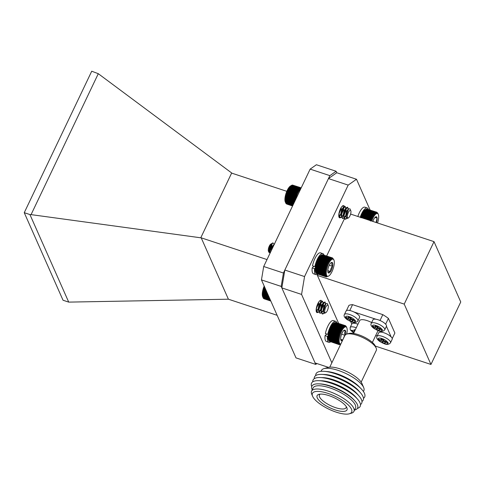 <?xml version="1.0" encoding="UTF-8"?>
<svg xmlns="http://www.w3.org/2000/svg" width="485" height="485" viewBox="0 0 485 485"><rect width="100%" height="100%" fill="white"/><g stroke="black" fill="none" stroke-linecap="round" stroke-linejoin="round"><path stroke-width="0.73" d="M360.209 217.256A11.04 3.741 -71.7 0 1 367.224 207.956A11.04 3.741 -71.7 0 1 368.406 209.471M357.845 216.474A11.04 3.741 -71.7 0 1 364.853 207.174L367.224 207.956M370.437 221.008L371.207 220.723L370.77 220.02L371.534 219.79L371.14 219.05L371.898 218.88L371.534 218.111L372.286 218.001L371.953 217.207L372.692 217.171L372.389 216.352L373.117 216.389L372.844 215.564L373.553 215.667L373.311 214.837L374.002 215.013L373.777 214.188L374.444 214.431L374.244 213.618L374.887 213.933L374.711 213.139L375.323 213.527L375.166 212.757L375.748 213.206L375.602 212.472L376.154 212.982L376.014 212.291L376.9 212.83L376.772 212.23L367.084 209.126M376.408 212.206L366.86 209.053L366.096 209.405M376.014 212.291L366.466 209.132L365.708 209.532M375.602 212.472L366.048 209.314L365.302 209.756A9.482 3.213 -71.7 0 1 365.435 209.678A9.482 3.213 -71.7 0 1 365.508 209.635M366.048 209.314L364.884 210.072A9.482 3.213 -71.7 0 1 365.302 209.756M364.884 210.072L364.447 210.484A9.482 3.213 -71.7 0 1 364.884 210.072M364.447 210.484L364.005 210.981A9.482 3.213 -71.7 0 1 364.447 210.484M364.005 210.981L363.556 211.563A9.482 3.213 -71.7 0 1 364.005 210.981M363.556 211.563L363.113 212.212A9.482 3.213 -71.7 0 1 363.556 211.563L374.002 215.013M363.113 212.212L362.677 212.939A9.482 3.213 -71.7 0 1 363.113 212.212L373.553 215.667M362.677 212.939L362.253 213.721A9.482 3.213 -71.7 0 1 362.677 212.939L373.117 216.389M362.253 213.721L361.84 214.552A9.482 3.213 -71.7 0 1 362.253 213.721L372.692 217.171M361.84 214.552L361.452 215.431A9.482 3.213 -71.7 0 1 361.84 214.552L372.286 218.001M361.452 215.431L361.095 216.34A9.482 3.213 -71.7 0 1 361.452 215.431L371.898 218.88M361.095 216.34L360.761 217.274A9.482 3.213 -71.7 0 1 361.095 216.34L371.534 219.79M360.713 217.419A9.482 3.213 -71.7 0 1 360.761 217.274L360.888 217.856M377.542 222.979A8.985 3.043 108.3 0 0 378.318 214.425A8.985 3.043 108.3 0 0 374.038 216.14A8.985 3.043 108.3 0 0 371.765 221.069M376.445 222.615A5.577 1.891 108.3 0 0 377.124 218.165A5.577 1.891 108.3 0 0 375.632 216.88A5.577 1.891 108.3 0 0 375.56 216.928A5.577 1.891 108.3 0 0 373.08 220.802A5.577 1.891 108.3 0 0 372.856 221.433M376.039 222.482L377.124 218.165C375.736 217.468 375.214 217.056 375.56 216.928M374.966 217.45L377.124 218.165M376.772 212.23L377.845 213.345M378.009 213.703L377.863 213.351M377.106 212.363L376.79 212.26M375.166 212.757L365.611 209.605M374.711 213.139L365.156 209.987M374.244 213.618L364.696 210.466M373.777 214.188L364.223 211.03M373.311 214.837L363.756 211.678M372.844 215.564L363.295 212.406M372.389 216.352L362.841 213.2M371.953 217.207L362.398 214.049M371.534 218.111L361.98 214.952M371.14 219.05L361.586 215.892M370.77 220.02L361.222 216.868M371.207 220.723L360.761 217.274M315.99 272.861L316.402 273.582L325.956 276.741L326.435 276.311L325.671 276.48L326.187 276.013L325.429 276.117L325.975 275.625L325.235 275.662L325.811 275.147L325.083 275.116L325.684 274.589L324.974 274.486L325.611 273.952L324.92 273.776L325.58 273.243L324.914 273L325.593 272.473L324.956 272.158L325.659 271.655L325.041 271.273L325.768 270.788L325.18 270.339L325.92 269.884L325.362 269.369L326.114 268.957L325.593 268.387L326.35 268.011L325.865 267.387L326.629 267.065L326.169 266.392L326.938 266.119L326.514 265.404L327.278 265.192L326.89 264.44L327.648 264.295L327.29 263.513L328.042 263.428L327.721 262.621L328.454 262.609L328.163 261.791L328.885 261.839L328.618 261.015L329.327 261.142L329.085 260.312L329.77 260.506L329.558 259.687L330.218 259.954L330.024 259.142L330.655 259.481L330.485 258.693L331.091 259.099L330.934 258.341L331.51 258.808L331.364 258.087L331.91 258.614L331.776 257.929L332.286 258.517L332.158 257.881L332.637 258.517L332.51 257.935L333.704 259.505M316.675 273.673L326.272 276.899L326.72 276.511L325.956 276.741M332.51 257.935L322.871 254.813M332.158 257.881L322.604 254.728L321.84 255.068M331.776 257.929L322.222 254.777L321.464 255.165M321.064 255.359A9.482 3.213 -71.7 0 1 321.07 255.352A9.482 3.213 -71.7 0 1 321.076 255.352L320.646 255.65A9.482 3.213 -71.7 0 1 321.064 255.359L321.81 254.928L331.364 258.087M320.646 255.65L320.215 256.031A9.482 3.213 -71.7 0 1 320.646 255.65M320.215 256.031L319.773 256.504A9.482 3.213 -71.7 0 1 320.215 256.031M319.773 256.504L319.324 257.056A9.482 3.213 -71.7 0 1 319.773 256.504M319.324 257.056L318.881 257.687A9.482 3.213 -71.7 0 1 319.324 257.056L329.77 260.506M318.881 257.687L318.445 258.39A9.482 3.213 -71.7 0 1 318.881 257.687L329.327 261.142M318.445 258.39L318.014 259.16A9.482 3.213 -71.7 0 1 318.445 258.39L328.885 261.839M318.014 259.16L317.602 259.978A9.482 3.213 -71.7 0 1 318.014 259.16L328.454 262.609M317.602 259.978L317.208 260.839A9.482 3.213 -71.7 0 1 317.602 259.978L328.042 263.428M317.208 260.839L316.838 261.742A9.482 3.213 -71.7 0 1 317.208 260.839L327.648 264.295M316.838 261.742L316.493 262.67A9.482 3.213 -71.7 0 1 316.838 261.742L327.278 265.192M316.493 262.67L316.184 263.616A9.482 3.213 -71.7 0 1 316.493 262.67L326.938 266.119M316.184 263.616L315.911 264.561A9.482 3.213 -71.7 0 1 316.184 263.616L326.629 267.065M315.911 264.561L315.674 265.507A9.482 3.213 -71.7 0 1 315.911 264.561L326.35 268.011M315.674 265.507L315.474 266.435A9.482 3.213 -71.7 0 1 315.674 265.507L326.114 268.957M315.474 266.435L315.323 267.338A9.482 3.213 -71.7 0 1 315.474 266.435L325.92 269.884M315.323 267.338L315.214 268.205A9.482 3.213 -71.7 0 1 315.323 267.338L325.768 270.788M315.214 268.205L315.153 269.023A9.482 3.213 -71.7 0 1 315.214 268.205L325.659 271.655M315.153 269.023L315.135 269.793A9.482 3.213 -71.7 0 1 315.153 269.023L325.593 272.473M315.135 269.793L315.165 270.503A9.482 3.213 -71.7 0 1 315.135 269.793L325.58 273.243M315.165 270.503L315.244 271.139A9.482 3.213 -71.7 0 1 315.165 270.503M315.741 272.564L316.117 273.322L325.671 276.48M315.244 271.139L315.365 271.697A9.482 3.213 -71.7 0 1 315.244 271.139M315.365 271.697L315.529 272.176A9.482 3.213 -71.7 0 1 315.523 272.152A9.482 3.213 -71.7 0 1 315.365 271.697M325.235 275.662L315.529 272.176L315.88 272.964L325.429 276.117M274.183 244.398L272.922 242.846L272.334 243.355A6.093 2.067 108.3 0 0 270.278 246.907L269.611 249.987L269.872 253.564M274.213 244.452L272.94 247.12M272.334 243.355L269.921 250.09L270.03 253.237M271.63 244.246A4.025 1.364 -71.7 0 1 271.163 248.829A4.025 1.364 -71.7 0 1 269.333 251.557M271.527 243.791A4.304 1.455 108.3 0 0 271.085 243.925A4.304 1.455 108.3 0 0 270.891 244.058L269.327 246.841L268.878 252.285L268.429 251.23A4.025 1.364 -71.7 0 1 268.987 246.816A4.025 1.364 -71.7 0 1 270.788 244.1A4.025 1.364 -71.7 0 1 271.345 244.004M270.278 246.907C271.376 243.688 271.964 242.773 272.036 244.161M270.891 244.058L269.12 249.144L269.763 252.194L270.327 252.436L269.411 250.624L269.43 249.248L270.563 245.143L271.685 243.615L272.922 242.846M268.878 252.285L270.187 252.897M274.686 243.834L273.025 245.956L272.043 249.011M270.018 252.333L270.442 252.364M274.007 244.598L272.722 245.859L271.582 249.969M327.86 265.465A8.985 3.043 108.3 0 0 328.697 276.013A8.985 3.043 108.3 0 0 333.177 268.666A8.985 3.043 108.3 0 0 333.953 260.099A8.985 3.043 108.3 0 0 327.86 265.465M327.981 269.078A5.577 1.891 108.3 0 0 328.005 272.443A5.577 1.891 108.3 0 0 328.278 272.855A5.577 1.891 108.3 0 0 330.588 271.491A5.577 1.891 108.3 0 0 332.589 266.35A5.577 1.891 108.3 0 0 332.286 262.567A5.577 1.891 108.3 0 0 331.273 262.561A5.577 1.891 108.3 0 0 329.982 263.931A5.577 1.891 108.3 0 0 327.981 269.078M328.278 272.855C328.175 272.115 328.945 271.661 330.588 271.491C330.382 269.49 331.055 267.775 332.589 266.35C331.619 264.81 331.522 263.555 332.286 262.567L331.17 262.761M327.787 270.569L330.588 271.491M329.242 265.246L332.589 266.35M328.697 276.013L326.272 276.899M330.934 258.341L321.379 255.183M330.485 258.693L320.931 255.54M330.024 259.142L320.47 255.989M329.558 259.687L320.003 256.529M329.085 260.312L319.536 257.153M328.618 261.015L319.069 257.856M328.163 261.791L318.609 258.632M327.721 262.621L318.166 259.469M327.29 263.513L317.742 260.354M326.89 264.44L317.336 261.288M326.514 265.404L316.966 262.252M326.169 266.392L316.62 263.234M325.865 267.387L316.311 264.234M325.593 268.387L316.038 265.228M325.362 269.369L315.814 266.216M325.18 270.339L315.626 267.18M325.041 271.273L315.492 268.114M324.956 272.158L315.402 269.005M324.914 273L315.359 269.842M324.92 273.776L315.365 270.624M324.974 274.486L315.426 271.327M325.083 275.116L315.529 271.958M340.573 344.314L339.045 344.574L339.5 344.174L338.736 344.38L339.227 343.938L338.469 344.083L338.991 343.61L338.245 343.689L338.797 343.192L338.057 343.204L338.645 342.683L337.924 342.628L338.542 342.095L337.839 341.967L338.481 341.434L337.796 341.234L338.463 340.706L337.809 340.434L338.5 339.912L337.863 339.579L338.578 339.076L337.972 338.669L338.7 338.197L338.124 337.724L338.87 337.281L338.324 336.748L339.082 336.347L338.566 335.759L339.33 335.402L338.851 334.759L339.615 334.456L339.173 333.765L339.936 333.516L339.53 332.789L340.294 332.595L339.912 331.837L340.67 331.704L340.325 330.916L341.07 330.855L340.755 330.049L341.488 330.055L341.21 329.23L341.925 329.309L341.67 328.484L342.368 328.63L342.137 327.805L342.81 328.024L342.604 327.205L343.259 327.496L343.071 326.696L343.695 327.06L343.525 326.278L344.126 326.708L343.968 325.962L344.538 326.447L344.399 325.738L344.932 326.29L344.799 325.623L345.296 326.229L345.168 325.611L345.641 326.266L345.514 325.702L335.929 322.555M345.168 325.611L335.438 322.531M344.799 325.623L335.244 322.464L334.486 322.84M344.399 325.738L334.844 322.586L333.68 323.259A9.482 3.213 -71.7 0 1 333.959 323.071A9.482 3.213 -71.7 0 1 334.092 322.998L343.968 325.962M333.68 323.259L333.25 323.604A9.482 3.213 -71.7 0 1 333.68 323.259M333.25 323.604L332.813 324.047A9.482 3.213 -71.7 0 1 333.25 323.604M332.813 324.047L332.37 324.574A9.482 3.213 -71.7 0 1 332.813 324.047M332.37 324.574L331.922 325.18A9.482 3.213 -71.7 0 1 332.37 324.574L342.81 328.024M331.922 325.18L331.479 325.859A9.482 3.213 -71.7 0 1 331.922 325.18L342.368 328.63M331.479 325.859L331.049 326.605A9.482 3.213 -71.7 0 1 331.479 325.859L341.925 329.309M331.049 326.605L330.631 327.405A9.482 3.213 -71.7 0 1 331.049 326.605L341.488 330.055M330.631 327.405L330.224 328.254A9.482 3.213 -71.7 0 1 330.631 327.405L341.07 330.855M330.224 328.254L329.849 329.145A9.482 3.213 -71.7 0 1 330.224 328.254L340.67 331.704M329.849 329.145L329.497 330.067A9.482 3.213 -71.7 0 1 329.849 329.145L340.294 332.595M329.497 330.067L329.176 331A9.482 3.213 -71.7 0 1 329.497 330.067L339.936 333.516M329.176 331L328.885 331.952A9.482 3.213 -71.7 0 1 329.176 331L339.615 334.456M328.885 331.952L328.636 332.898A9.482 3.213 -71.7 0 1 328.885 331.952L339.33 335.402M328.636 332.898L328.424 333.832A9.482 3.213 -71.7 0 1 328.636 332.898L339.082 336.347M328.424 333.832L328.254 334.747A9.482 3.213 -71.7 0 1 328.424 333.832L338.87 337.281M328.254 334.747L328.133 335.626A9.482 3.213 -71.7 0 1 328.254 334.747L338.7 338.197M328.133 335.626L328.054 336.463A9.482 3.213 -71.7 0 1 328.133 335.626L338.578 339.076M328.054 336.463L328.024 337.251A9.482 3.213 -71.7 0 1 328.054 336.463L338.5 339.912M328.024 337.251L328.036 337.984A9.482 3.213 -71.7 0 1 328.024 337.251L338.463 340.706M328.036 337.984L328.096 338.645A9.482 3.213 -71.7 0 1 328.036 337.984M328.096 338.645L328.206 339.233A9.482 3.213 -71.7 0 1 328.096 338.645M328.206 339.233L328.351 339.736A9.482 3.213 -71.7 0 1 328.206 339.233M328.351 339.736L328.691 340.537L328.351 339.736A9.482 3.213 -71.7 0 0 328.406 339.876L328.545 340.203M328.551 340.161L328.915 340.931L338.469 344.083M328.781 340.488L329.182 341.228L338.736 344.38M329.418 341.301L339.045 344.574M346.702 334.098A8.985 3.043 108.3 0 0 346.842 327.818A8.985 3.043 108.3 0 0 342.555 329.539A8.985 3.043 108.3 0 0 339.167 339.821A8.985 3.043 108.3 0 0 340.816 344.011M345.302 334.874A5.577 1.891 108.3 0 0 345.478 330.782A5.577 1.891 108.3 0 0 344.156 330.279A5.577 1.891 108.3 0 0 343.483 330.855A5.577 1.891 108.3 0 0 341.173 335.499A5.577 1.891 108.3 0 0 340.858 340.082A5.577 1.891 108.3 0 0 340.894 340.161A5.577 1.891 108.3 0 0 342.592 340.276M342.853 339.736L344.326 336.123M345.168 335.365C344.399 333.553 344.508 332.025 345.478 330.782C343.95 330.521 343.283 330.54 343.483 330.855M340.828 339.997L342.18 339.912M340.694 339.3L342.737 339.973M341.604 334.189L344.974 335.305M345.514 325.702L346.272 326.575M343.525 326.278L333.977 323.125M343.071 326.696L333.516 323.543M342.604 327.205L333.049 324.053M342.137 327.805L332.583 324.647M341.67 328.484L332.116 325.326M341.21 329.23L331.655 326.078M340.755 330.049L331.207 326.89M340.325 330.916L330.77 327.763M339.912 331.837L330.364 328.678M339.53 332.789L329.976 329.63M339.173 333.765L329.618 330.612M338.851 334.759L329.297 331.607M338.566 335.759L329.018 332.601M338.324 336.748L328.775 333.595M338.124 337.724L328.575 334.565M337.972 338.669L328.418 335.511M337.863 339.579L328.315 336.42M337.809 340.434L328.254 337.281M337.796 341.234L328.242 338.075M337.839 341.967L328.284 338.809M337.924 342.628L328.369 339.47M338.057 343.204L328.509 340.046M338.245 343.689L328.691 340.537M339.385 344.665L339.076 344.568M295.359 200.123A11.04 3.741 -71.7 0 1 301.027 188.241M322.858 253.631L320.488 252.849A11.04 3.741 -71.7 0 0 312.498 265.853L314.868 266.635A11.04 3.741 -71.7 0 1 322.858 253.631A11.04 3.741 -71.7 0 1 324.047 255.14M317.784 274.092A11.04 3.741 -71.7 0 1 315.929 274.601A11.04 3.741 -71.7 0 1 314.547 268.696L315.232 268.053M315.929 274.601L313.565 273.819A11.04 3.741 -71.7 0 1 312.176 267.914L314.547 268.696M312.176 267.914L313.88 266.307M315.505 266.277L314.868 266.635M328.442 367.351L315.08 362.938L281.84 287.902L284.828 270.042L328.454 178.583L336.772 172.739L356.499 179.256L348.182 185.1L328.454 178.583L329.873 175.643L310.145 169.126L316.384 164.742L336.111 171.26L336.766 172.739M348.182 185.1L304.556 276.559L284.828 270.042M304.556 276.559L301.567 294.425L281.84 287.902L281.185 286.417L261.457 279.9L263.701 266.501L310.145 169.126M301.567 294.425L331.855 362.792M370.134 210.041L356.499 179.256M340.761 217.486A6.432 2.176 -71.7 0 1 339.633 217.82A6.432 2.176 -71.7 0 1 340.421 208.932A6.432 2.176 -71.7 0 1 343.671 205.598A6.432 2.176 -71.7 0 1 344.368 206.507M318.136 312.255A6.432 2.176 -71.7 0 1 317.008 312.582A6.432 2.176 -71.7 0 1 317.796 303.695A6.432 2.176 -71.7 0 1 321.046 300.367A6.432 2.176 -71.7 0 1 321.743 301.276M317.99 274.164L317.39 275.419L338.663 323.44M346.011 215.407L345.72 216.019M344.368 218.856L326.647 256.001M430.953 364.447L460.75 301.979L434.02 241.639L404.223 304.107L430.953 364.447L375.311 346.066M317.39 275.419L404.223 304.107M350.606 214.079L434.02 241.639M378.258 319.815A7.475 2.461 -154.5 0 0 372.941 319.827L371.249 323.386A7.475 2.461 25.5 0 1 376.566 323.374A7.475 2.461 25.5 0 1 384.744 329.824L386.442 326.266A7.475 2.461 -154.5 0 0 378.258 319.815M381.907 330.121L379.731 329.406A1.043 0.346 -154.5 0 0 378.985 329.406A1.043 0.346 -154.5 0 0 378.997 329.545L379.464 330.6L376.978 329.782L376.512 328.727A1.043 0.346 -154.5 0 0 375.378 327.969L373.207 327.248L372.674 326.047L374.85 326.769A1.043 0.346 -154.5 0 0 375.59 326.763A1.043 0.346 -154.5 0 0 375.578 326.623L375.111 325.574L377.597 326.393L378.064 327.448A1.043 0.346 -154.5 0 0 379.197 328.206L381.374 328.921L381.907 330.121M373.626 326.363L373.207 327.248M375.772 326.381L376.087 326.484L375.378 327.969M376.512 328.727L377.221 327.248A1.043 0.346 -154.5 0 0 376.087 326.484M377.221 327.248L377.682 328.296L376.978 329.782M377.682 328.296L379.27 328.818M392.238 338.566L394.887 333.019L388.406 318.396A27.821 9.166 -154.5 0 0 382.81 314.644L352.571 304.653A27.821 9.166 -154.5 0 0 348.951 305.362L346.466 310.57M385.642 324.192L388.406 318.396M382.81 314.644L380.022 320.488M391.165 336.936L386.442 326.266M375.717 335.45L377.203 335.941M350.637 321.47L351.789 324.077M349.788 310.497L352.571 304.653M375.96 319.239L353.911 311.958M351.419 310.952A7.475 2.461 -154.5 0 0 346.102 310.964L344.405 314.516A7.475 2.461 25.5 0 1 349.721 314.504A7.475 2.461 25.5 0 1 357.9 320.955L359.597 317.396A7.475 2.461 -154.5 0 0 351.419 310.952M355.062 321.258L352.886 320.536A1.043 0.346 -154.5 0 0 352.146 320.536A1.043 0.346 -154.5 0 0 352.152 320.682L352.619 321.731L350.134 320.912L349.667 319.858A1.043 0.346 -154.5 0 0 348.539 319.1L346.363 318.384L345.829 317.178L348.006 317.899A1.043 0.346 -154.5 0 0 348.745 317.899A1.043 0.346 -154.5 0 0 348.739 317.754L348.272 316.705L350.758 317.523L351.225 318.578A1.043 0.346 -154.5 0 0 352.353 319.336L354.529 320.051L355.062 321.258M346.787 317.493L346.363 318.384M348.927 317.517L349.242 317.62L348.539 319.1M349.667 319.858L350.376 318.378A1.043 0.346 -154.5 0 0 349.242 317.62M350.376 318.378L350.843 319.427L350.134 320.912M350.843 319.427L352.425 319.954M357.966 324.21A7.475 2.461 -154.5 0 0 357.172 323.932A7.475 2.461 -154.5 0 0 351.849 323.944L350.158 327.496A7.475 2.461 25.5 0 1 355.475 327.49A7.475 2.461 25.5 0 1 356.269 327.769M354.22 332.061L352.116 331.364L351.583 330.164L353.759 330.879A1.043 0.346 -154.5 0 0 354.499 330.879A1.043 0.346 -154.5 0 0 354.486 330.74L354.026 329.685L355.172 330.067M352.534 330.479L352.116 331.364M361.167 382.119L376.305 350.382A17.387 5.729 -154.5 0 0 376.178 348.109A17.387 5.729 -154.5 0 0 363.077 337.724A17.387 5.729 -154.5 0 0 346.763 334.08A17.387 5.729 -154.5 0 0 344.914 335.414L329.782 367.145M363.677 387.563L361.974 383.562A19.994 6.59 -154.5 0 0 346.908 371.625A19.994 6.59 -154.5 0 0 328.151 367.424L323.968 368.624A23.474 7.736 25.5 0 1 345.987 373.553A23.474 7.736 25.5 0 1 363.677 387.563A23.474 7.736 25.5 0 1 363.847 390.637L363.423 391.528M376.178 348.109L375.329 346.102A15.647 5.159 -154.5 0 0 363.538 336.76A15.647 5.159 -154.5 0 0 348.854 333.48L346.763 334.08M321.046 371.316L321.47 370.425A23.474 7.736 25.5 0 1 323.968 368.624M315.753 375.548A26.948 8.882 25.5 0 1 324.598 371.352L327.381 371.595A23.474 7.736 25.5 0 1 359.221 386.781L361.161 388.794A26.948 8.882 25.5 0 1 364.435 393.317A26.948 8.882 25.5 0 1 363.465 398.306M371.643 322.549A10.434 3.437 -154.5 0 0 359.676 320.627L353.553 333.456M324.598 371.352A26.948 8.882 25.5 0 1 361.161 388.794M314.256 378.688A26.948 8.882 25.5 0 1 321.7 374.402L324.465 374.493A23.783 7.839 25.5 0 1 358.803 390.874L360.61 392.965A26.948 8.882 25.5 0 1 362.938 396.451A26.948 8.882 25.5 0 1 361.968 401.441M321.7 374.402A26.948 8.882 25.5 0 1 360.61 392.965M312.764 381.822A26.948 8.882 25.5 0 1 320.209 377.542L322.968 377.627A23.783 7.839 25.5 0 1 357.306 394.008L359.112 396.099A26.948 8.882 25.5 0 1 361.44 399.585A26.948 8.882 25.5 0 1 360.47 404.575M320.209 377.542A26.948 8.882 25.5 0 1 359.112 396.099M311.722 386.654A26.948 8.882 25.5 0 1 318.712 380.676L321.476 380.761A23.783 7.839 25.5 0 1 355.814 397.142L357.621 399.234A26.948 8.882 25.5 0 1 357.366 408.425M318.712 380.676A26.948 8.882 25.5 0 1 357.621 399.234M312.219 389.825A25.329 8.348 25.5 0 1 312.128 389.625A25.329 8.348 25.5 0 1 318.633 383.853L319.979 383.896A23.783 7.839 25.5 0 1 354.317 400.277L355.196 401.295A25.329 8.348 25.5 0 1 354.596 410.031M318.633 383.853A25.329 8.348 25.5 0 1 355.196 401.295M311.794 394.347A23.474 7.736 25.5 0 1 311.746 394.244A23.474 7.736 25.5 0 1 311.576 391.171L313.134 387.909A23.474 7.736 25.5 0 1 333.728 389.309A23.474 7.736 25.5 0 1 355.287 404.945A23.474 7.736 25.5 0 1 355.505 408.121L353.953 411.383A23.474 7.736 25.5 0 1 351.455 413.184L349.364 413.784A21.734 7.16 25.5 0 1 328.975 409.225A21.734 7.16 25.5 0 1 312.595 396.245A21.734 7.16 25.5 0 1 327.999 393.402A21.734 7.16 25.5 0 1 351.473 409.176A21.734 7.16 25.5 0 1 349.364 413.784M311.576 391.171A23.474 7.736 25.5 0 1 332.17 392.571A23.474 7.736 25.5 0 1 353.735 408.206A23.474 7.736 25.5 0 1 353.953 411.383M335.226 409.916A16.557 5.456 -154.5 0 0 346.854 407.661A16.557 5.456 -154.5 0 0 334.407 397.833A16.557 5.456 -154.5 0 0 318.936 394.341A16.557 5.456 -154.5 0 0 319.833 401.21A16.557 5.456 -154.5 0 0 335.226 409.916M320.161 394.135A14.78 4.868 -154.5 0 0 319.439 394.881A14.78 4.868 -154.5 0 0 319.56 396.918A14.78 4.868 -154.5 0 0 335.596 407.661A14.78 4.868 -154.5 0 0 346.12 407.606A14.78 4.868 -154.5 0 0 346.248 406.575M384.011 332.801A7.475 2.461 -154.5 0 0 378.694 332.813L376.997 336.366A7.475 2.461 25.5 0 1 382.313 336.354A7.475 2.461 25.5 0 1 390.498 342.804L392.189 339.251A7.475 2.461 -154.5 0 0 384.011 332.801M387.654 343.107L385.478 342.386A1.043 0.346 -154.5 0 0 384.738 342.386A1.043 0.346 -154.5 0 0 384.75 342.531L385.217 343.58L382.732 342.762L382.265 341.707A1.043 0.346 -154.5 0 0 381.131 340.949L378.955 340.234L378.421 339.027L380.598 339.749A1.043 0.346 -154.5 0 0 381.343 339.749A1.043 0.346 -154.5 0 0 381.331 339.603L380.864 338.554L383.35 339.373L383.817 340.428A1.043 0.346 -154.5 0 0 384.951 341.185L387.121 341.901L387.654 343.107M379.379 339.342L378.955 340.234M381.525 339.367L381.84 339.47L381.131 340.949M382.265 341.707L382.968 340.228A1.043 0.346 -154.5 0 0 381.84 339.47M382.968 340.228L383.435 341.276L382.732 342.762M383.435 341.276L385.017 341.804M286.805 191.326L232.024 173.23L98.291 73.696L31.07 214.625L29.924 214.558L68.712 302.113L228.399 299.203L201.208 237.832L200.766 237.802L231.672 172.993M263.701 266.501L283.428 273.019L284.816 270.103M261.457 279.9L296.008 357.894L315.735 364.411L315.08 362.938M267.005 259.566L201.208 237.832M277.141 315.305L228.399 299.203M200.766 237.802L31.07 214.625M68.712 302.113L63.038 300.239L24.25 212.685L29.924 214.558M24.25 212.685L91.726 71.216L98.291 73.696M336.111 171.26L329.873 175.643M283.428 273.019L281.185 286.417M315.735 364.411L316.954 363.556M347.084 218.468L345.15 219.275L343.98 216.171L345.296 210.217L347.587 207.271L348.266 209.199M346.011 215.843L345.744 216.274M343.968 218.177L342.689 218.462L341.519 215.358L342.828 209.399L345.12 206.452L345.799 208.386M343.726 215.091L345.823 210.46L345.775 208.586L343.774 214.637M343.544 215.031L342.634 216.328M341.507 217.365L340.221 217.644L339.051 214.546L339.433 211.484M342.901 205.701L343.398 207.495M343.319 207.78L341.313 213.818M341.082 214.218L340.573 214.988M340.579 208.605L339.203 212.333M346.781 218.365L344.847 219.171L343.671 216.074L344.987 210.114L346.369 207.744L347.581 207.271M347.939 209.296L347.89 209.775M346.023 215.188L344.653 217.201M343.883 217.923L342.38 218.359L341.21 215.255L342.519 209.302L343.901 206.925L345.114 206.452M345.478 208.477L345.447 208.78M345.375 209.29L343.932 213.649M343.556 214.376L342.186 216.383M341.416 217.104L339.912 217.541L338.772 215.267M343.01 207.665L342.98 207.968M342.907 208.471L341.464 212.836M341.088 213.564L339.718 215.57M349.436 210.811A4.025 1.364 108.3 0 0 347.418 215.607A4.025 1.364 108.3 0 0 348.442 217.898A4.025 1.364 108.3 0 0 348.867 217.547A4.025 1.364 108.3 0 0 350.594 214.127A4.025 1.364 108.3 0 0 350.794 210.763A4.025 1.364 108.3 0 0 349.436 210.811M348.442 217.898L347.787 218.28L346.084 216.759L348.479 208.962L349.976 208.835L350.794 210.763M346.254 217.619L345.702 215.649L346.508 211.405L348.175 209.338M346.023 216.104L344.332 217.098M344.174 217.062L343.234 214.837L344.041 210.593L345.69 208.508M343.562 215.291L341.864 216.28M341.216 215.855L340.773 214.024L341.573 209.775L343.077 207.659L343.465 208.271L343.356 209.647L341.264 214.273M341.094 214.473L339.397 215.467M341.01 207.816L339.015 213.176M346.066 216.48L346.817 211.508L348.084 209.465M346.06 216.498L344.483 217.165L343.544 214.94L344.35 210.696L345.944 208.586L346.126 210.563L343.689 215.583M343.592 215.679L342.016 216.352L341.076 214.121L341.883 209.878L343.483 207.774L343.665 209.75L341.228 214.77M341.131 214.867L339.718 215.57L338.803 214.612M341.282 207.38L341.197 208.932L338.9 213.8M285.701 202.912L285.271 201.899A8.985 3.043 -71.7 0 1 286.053 193.333A8.985 3.043 -71.7 0 1 290.533 185.985L291.661 185.319L289.169 187.58L286.708 192.375L285.41 197.062L285.18 201.045L285.95 203.415L292.722 205.652M301.088 188.107L292.079 185.131L291.327 185.537M301.179 187.925L292.473 185.046L291.709 185.403M301.221 187.84L292.697 185.124M286.817 204.076L292.564 205.986L286.405 203.803M285.817 202.991L286.205 203.742L292.625 205.858M292.867 205.343L285.592 202.633M285.18 198.808L294.516 201.893M285.447 198.741L294.583 201.76M294.213 202.536L285.374 199.614M285.131 199.614L294.177 202.603M285.35 200.432L293.868 203.251M285.277 197.953L294.88 201.129M285.568 197.819L294.977 200.929M285.41 197.062L295.268 200.317M285.738 196.868L295.292 200.02M285.592 196.14L295.517 199.42M285.95 195.885L295.504 199.044M285.817 195.2L295.753 198.486M286.211 194.891L295.759 198.044M286.077 194.255L296.02 197.54M286.502 193.891L296.056 197.049M286.38 193.309L296.323 196.595M286.835 192.903L296.39 196.055M286.708 192.375L296.65 195.655M287.199 191.933L296.753 195.085M287.071 191.466L297.002 194.746M287.593 190.987L297.147 194.145M287.453 190.587L297.378 193.861M288.011 190.084L297.566 193.242M287.866 189.75L297.766 193.018M288.448 189.229L298.002 192.387M288.29 188.962L298.16 192.224M288.902 188.435L298.457 191.587M288.727 188.241L298.566 191.49M289.369 187.707L298.918 190.86M289.169 187.58L298.966 190.817M289.836 187.052L299.366 190.199M290.303 186.482L299.791 189.617M290.77 185.998L300.191 189.114M291.224 185.609L300.561 188.695M291.661 185.319L300.888 188.368M285.568 202.475L293.061 204.949M285.447 201.869L293.292 204.464M285.374 201.19L293.564 203.894M324.453 313.237L322.525 314.044L321.355 310.946L322.664 304.986L324.956 302.04L325.635 303.968M323.38 310.618L323.113 311.043M321.343 312.946L320.058 313.231L318.887 310.127L320.197 304.168L322.495 301.221L323.168 303.155M323.155 303.349L321.149 309.406M320.918 309.8L320.003 311.097M318.875 312.134L317.596 312.413L316.42 309.315L316.796 306.296M320.27 300.476L320.767 302.27M320.688 302.549L318.681 308.587M318.451 308.987L317.942 309.757M317.948 303.386L316.578 307.09M324.15 313.134L322.216 313.94L321.046 310.843L322.355 304.883L323.737 302.513L324.95 302.04M325.314 304.065L325.259 304.544M323.392 309.957L322.022 311.97M321.252 312.692L319.754 313.128L318.578 310.024L319.894 304.071L321.276 301.694L322.483 301.221M322.743 304.059L321.3 308.418M320.924 309.145L319.554 311.158M318.791 311.879L317.281 312.316L316.141 310.036M320.379 302.434L320.349 302.737M320.276 303.24L318.833 307.605M318.457 308.333L317.087 310.339M326.805 305.58A4.025 1.364 108.3 0 0 324.786 310.376A4.025 1.364 108.3 0 0 325.811 312.667A4.025 1.364 108.3 0 0 326.241 312.316A4.025 1.364 108.3 0 0 327.963 308.903A4.025 1.364 108.3 0 0 328.163 305.538A4.025 1.364 108.3 0 0 326.805 305.58M325.811 312.667L325.156 313.049L323.453 311.528L325.847 303.731L327.351 303.61L328.163 305.538M323.622 312.388L323.071 310.424L323.877 306.174L325.471 304.071M323.398 310.873L321.7 311.867M321.543 311.831L320.609 309.606L321.409 305.362L323.01 303.252M323.143 303.355L323.192 305.229L321.1 309.86M320.931 310.06L319.233 311.055M318.584 310.624L318.142 308.793L318.948 304.55L320.446 302.428L320.84 303.046L320.724 304.416L318.633 309.042M318.463 309.248L316.772 310.236M318.378 302.591L316.39 307.939M323.434 311.249L324.186 306.277L325.459 304.234M323.428 311.267L321.852 311.934L320.912 309.709L321.719 305.465L323.319 303.355L323.501 305.332L321.058 310.358M320.967 310.455L319.385 311.121L318.451 308.896L319.257 304.647L320.852 302.543L321.034 304.519L318.596 309.539M318.5 309.636L317.087 310.339L316.178 309.388M318.651 302.149L318.566 303.701L316.275 308.569M263.07 297.681L262.646 296.668A8.985 3.043 -71.7 0 1 264.186 286.071M264.567 286.702L263.749 288.078L262.646 292.722L262.549 295.814L263.106 297.76L263.319 298.184L270.624 300.597M264.192 298.845L270.824 301.052M263.773 298.578L270.818 301.033M263.185 297.76L263.573 298.511L270.751 300.882M270.442 300.185L262.961 297.402M262.549 293.577L268.363 295.498M262.815 293.51L268.284 295.316M268.751 296.371L262.743 294.383M262.506 294.383L268.793 296.456M262.718 295.201L269.181 297.335M262.646 292.722L267.908 294.462M262.943 292.588L267.787 294.189M262.779 291.831L267.417 293.364M263.106 291.637L267.259 293.007M262.961 290.909L266.908 292.212M263.325 290.654L266.714 291.776M263.185 289.969L266.386 291.03M263.579 289.66L266.156 290.515M263.452 289.024L265.847 289.818M263.87 288.66L265.586 289.23M263.749 288.078L265.307 288.593M264.204 287.672L265.016 287.938M264.076 287.144L264.762 287.369M262.937 297.244L270.2 299.645M262.815 296.638L269.909 298.984M262.743 295.959L269.569 298.214M335.741 321.355L333.377 320.573A11.04 3.741 -71.7 0 0 325.387 333.577L327.751 334.359A11.04 3.741 -71.7 0 1 335.741 321.355A11.04 3.741 -71.7 0 1 336.929 322.864M330.673 341.81A11.04 3.741 -71.7 0 1 328.818 342.319A11.04 3.741 -71.7 0 1 327.43 336.42L328.115 335.772M328.818 342.319L326.447 341.537A11.04 3.741 -71.7 0 1 325.065 335.638L327.43 336.42M325.065 335.638L326.763 334.032M328.393 334.001L327.751 334.359M376.19 325.605C378.549 326.266 380.628 327.66 382.416 329.782C382.216 331.243 380.87 331.51 378.385 330.564C376.027 329.903 373.953 328.515 372.165 326.393C372.365 324.926 373.705 324.665 376.19 325.605M379.731 329.406L380.155 328.521M375.948 325.847L375.578 326.623M349.345 316.741C351.71 317.396 353.783 318.791 355.572 320.912C355.372 322.379 354.032 322.64 351.546 321.694C349.182 321.04 347.108 319.645 345.32 317.523C345.52 316.056 346.86 315.796 349.345 316.741M352.886 320.536L353.31 319.651M349.109 316.978L348.739 317.754M353.759 333.019L355.305 329.788M354.856 329.964L354.486 330.74M381.944 338.591C384.302 339.245 386.375 340.64 388.164 342.762C387.97 344.229 386.624 344.489 384.138 343.544C381.78 342.889 379.7 341.495 377.912 339.373C378.112 337.912 379.458 337.645 381.944 338.591M385.478 342.386L385.902 341.501M381.701 338.827L381.331 339.603M365.435 209.678L365.763 209.484M378.318 214.425L377.912 213.461M269.411 250.624L269.551 252.139M333.953 260.099L333.686 259.475M333.959 323.071L334.304 322.871M346.842 327.818L346.46 326.92M384.744 329.824C383.156 331.637 380.974 331.898 378.197 330.612L374.196 328.618C371.316 326.496 370.334 324.756 371.249 323.386M379.512 328.309L378.985 329.406M376.014 325.871L375.59 326.763M357.9 320.955C356.311 322.767 354.129 323.034 351.352 321.743L347.351 319.748C344.477 317.633 343.495 315.887 344.405 314.516M352.668 319.439L352.146 320.536M349.176 317.002L348.745 317.899M353.717 333.116L350.243 329.842L350.158 327.496M354.923 329.982L354.499 330.879M378.051 330.564L372.389 342.44M312.595 396.245L311.746 394.244M390.498 342.804C388.903 344.617 386.721 344.883 383.95 343.592L379.949 341.598C377.069 339.482 376.087 337.736 376.997 336.366M385.266 341.288L384.738 342.386M381.768 338.851L381.343 339.749M339.912 217.541L340.221 217.644M342.374 218.359L342.683 218.456M344.841 219.171L345.15 219.275M344.968 206.374L345.278 206.477M347.436 207.192L347.745 207.295M343.483 207.774L343.174 207.671M348.327 209.138L348.26 208.368M345.932 209.09L345.793 207.556M343.513 215.34L342.507 216.474M343.465 208.271L343.422 207.762M343.701 216.898L343.568 215.388M346.369 207.744L345.338 208.896M341.234 216.08L341.1 214.57M343.901 206.925L342.877 208.083M346.084 216.759L346.035 216.201M348.479 208.962L347.806 209.714M317.281 312.31L317.59 312.413M319.748 313.128L320.058 313.231M322.216 313.94L322.525 314.044M322.337 301.143L322.646 301.246M324.804 301.961L325.114 302.064M320.852 302.543L320.543 302.44M325.702 303.907L325.629 303.137M323.301 303.859L323.168 302.325M320.888 310.109L319.876 311.249M320.84 303.046L320.791 302.531M321.07 311.667L320.937 310.157M323.737 302.513L322.713 303.665M318.609 310.855L318.469 309.339M321.276 301.694L320.245 302.852M323.453 311.528L323.404 310.97M325.847 303.731L325.174 304.483"/></g></svg>
